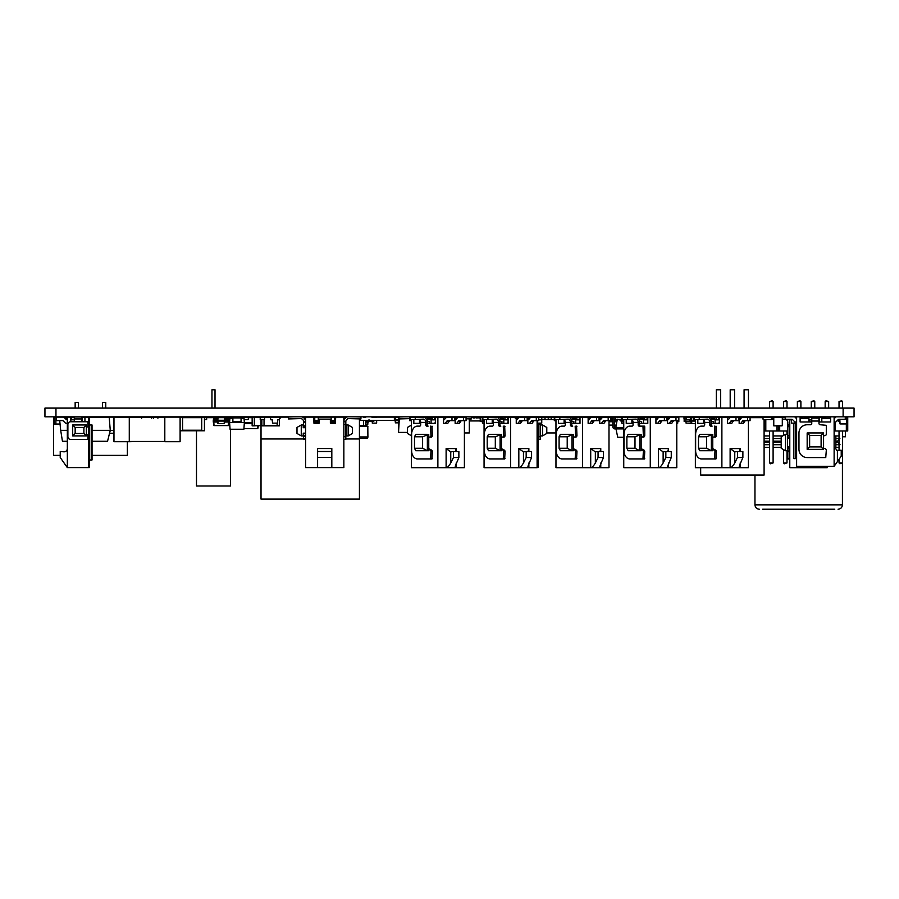 <?xml version="1.0" encoding="UTF-8"?>
<svg xmlns="http://www.w3.org/2000/svg" width="899" height="899" viewBox="0 0 899 899"><rect width="100%" height="100%" fill="white"/><g stroke="black" fill="none" stroke-linecap="round" stroke-linejoin="round"><path stroke-width="1.35" d="M571.775 423.339L571.775 424.766A1.371 0.966 -90 0 0 572.742 426.126L571.348 426.126A1.371 0.966 90 0 1 570.382 424.766L570.382 422.406A3.281 2.315 90 0 0 568.056 419.136A3.281 2.315 90 0 0 567.988 419.136L559.875 419.485L559.83 417.518L567.943 417.17A5.248 3.708 -90 0 1 568.056 417.158A5.248 3.708 -90 0 1 571.775 422.406L571.775 423.339L580.001 423.339L580.001 417.158L582.485 417.158L582.485 467.682L555.964 467.682L555.964 419.485M555.964 417.462L558.436 417.361M558.436 419.485L558.436 423.339L565.28 423.339M563.426 458.928L576.562 458.928L576.956 451.658A1.641 1.157 -90 0 0 576.192 450.118L573.36 448.635M575.787 437.06L573.36 437.06L575.787 437.06A1.641 1.157 -90 0 0 576.956 435.419L576.562 426.126M599.734 423.339L599.734 419.181L599.06 419.181A5.248 3.708 -90 0 1 600.858 417.417M574.405 437.06A1.641 1.157 -90 0 0 575.562 435.419L575.169 426.126M576.562 458.928L562.032 458.928A8.203 5.799 -90 0 1 556.234 450.725L556.234 434.329A8.203 5.799 -90 0 1 562.032 426.126L564.314 426.126A1.371 0.966 90 0 0 565.28 424.766L565.28 422.406A3.281 2.315 90 0 0 563.729 419.316M575.169 458.928L575.562 451.658A1.641 1.157 -90 0 0 574.798 450.118L573.36 449.365M559.875 419.485L554.762 419.485L554.728 417.518L562.841 417.17A5.248 3.708 -90 0 1 562.954 417.158A5.248 3.708 -90 0 1 563.066 417.17M559.088 448.264L560.369 450.725L573.36 450.725L573.36 434.329L567.213 436.79L559.088 436.79L559.088 448.264L567.213 448.264L567.213 436.79M567.213 448.264L571.966 450.725L571.966 434.329L560.369 434.329L559.088 436.79M570.989 419.181L575.697 419.181L575.697 423.339L580.001 423.339M582.485 417.158L588.137 417.158L588.137 423.339L592.362 423.339L593.902 421.17A1.753 1.236 90 0 1 594.767 420.665M588.137 423.339L588.699 423.339M608.994 420.665L608.994 467.682L582.485 467.682M564.1 419.552L564.1 423.339M558.436 417.158L568.056 417.158M576.821 419.844L576.821 417.158L579.293 417.158L579.293 419.844M579.293 417.158L580.001 417.158M600.858 419.282L600.858 417.158L603.33 417.226M603.33 417.158L608.185 417.158L608.185 420.665L603.892 420.665A1.753 1.236 -90 0 0 603.015 421.17L601.487 423.339L600.296 423.339M606.364 420.665A1.753 1.236 -90 0 0 605.499 421.17L603.959 423.339L601.487 423.339M575.63 419.181L575.281 418.698A5.248 3.708 90 0 0 572.663 417.158L570.191 417.158A5.248 3.708 90 0 1 572.809 418.698L573.157 419.181M575.697 419.844L580.001 419.844M599.734 419.844L599.948 419.844A1.753 1.236 -90 0 0 600.824 419.327L601.274 418.698A5.248 3.708 90 0 1 603.892 417.158L610.657 417.158L610.657 420.665L608.185 420.665M575.697 419.282L575.731 419.327A1.753 1.236 -90 0 0 576.607 419.844M595.352 462.996C593.52 466.132 591.969 467.694 590.71 467.682L590.71 448.59L595.352 451.871A3.281 2.315 -90 0 0 595.554 451.86L598.06 451.545L598.06 457.524L595.352 462.996L595.352 451.871M598.06 457.524L603.465 457.524L599.802 466.3L600.768 467.682L600.768 462.996M599.993 451.545L600.768 448.59L600.768 451.545M598.06 451.545L603.465 451.545L603.465 457.524M573.843 423.339L573.843 421.485L571.708 421.485M572.798 421.485A1.371 0.966 90 0 1 572.124 421.08L571.359 420.002M589.89 423.339L591.418 421.17A1.753 1.236 90 0 1 592.295 420.665L599.06 420.665L599.06 417.158L592.295 417.158A5.248 3.708 -90 0 0 589.677 418.698L589.227 419.327A1.753 1.236 90 0 1 588.351 419.844L588.137 419.844M580.001 421.485L579.518 423.339M596.588 420.665L596.588 417.158M555.964 417.158L554.301 417.158L554.301 420.665L555.964 420.665M559.83 417.518L554.728 417.518M675.048 417.158L673.598 417.158M667.946 417.158L666.485 417.158M514.531 417.158A1.371 1.371 0 0 0 514.138 417.114L508.104 417.114L510.587 417.158L510.587 467.682L484.067 467.682L484.067 419.485M758.239 417.271L754.025 417.114L758.071 417.114M516.251 418.855L516.419 417.653L518.835 417.653M516.756 417.653L516.577 420.249M525.241 417.158A1.371 1.371 0 0 1 525.623 417.114L541.749 417.114M513.048 417.114L515.318 417.114L515.239 418.204M753.317 417.653L765.802 417.35M842.543 436.79L845.442 436.79L845.442 430.992M802.515 509.227L791.783 509.227M820.54 509.227L804.897 509.227M762.622 509.227L834.766 509.227M730.19 417.271L727.549 417.271M668.305 417.114L678.857 417.114L678.835 421.485L677.194 421.316L678.835 421.316M676.79 421.316L677.194 420.665M578.63 417.114L579.922 417.158M585.732 417.114L583.709 417.114M587.036 417.158L588.901 417.114L588.665 419.563M395.268 417.653L394.964 419.844L396.054 419.844M398.785 417.653L395.234 417.35L395.481 420.665L398.515 420.665M394.964 419.844L395.481 420.665M397.695 419.844L398.515 419.844M395.099 420.665L395.414 422.845L398.515 422.845M396.054 419.563L396.054 420.665M396.054 417.114L397.695 417.35M397.695 419.563L397.695 420.665M395.549 420.665L395.706 422.845M796.615 416.833L796.615 466.311L834.126 466.311L834.126 416.833M792.446 419.563L789.67 419.294L791.311 419.676L791.592 423.126L796.503 423.126L796.604 421.979L794.907 421.979L792.738 419.811A1.753 1.753 0 0 0 791.502 419.294L785.468 419.294L785.468 416.833M794.637 416.833A5.248 5.248 0 0 1 795.21 417.338L795.84 417.968A1.753 1.753 0 0 0 796.615 418.417A1.753 1.753 0 0 1 795.84 417.968A1.753 1.753 0 0 0 796.615 418.417A1.753 1.753 0 0 1 795.84 417.968A1.753 1.753 0 0 0 796.615 418.417M834.126 418.417A1.753 1.753 0 0 0 834.89 417.968A1.753 1.753 0 0 1 834.126 418.417A1.753 1.753 0 0 0 834.89 417.968A1.753 1.753 0 0 1 834.126 418.417A1.753 1.753 0 0 0 834.89 417.968L835.519 417.338A5.248 5.248 0 0 1 836.104 416.833M845.274 416.833L845.274 419.294L839.239 419.294A1.753 1.753 0 0 0 837.992 419.811A1.753 1.753 0 0 1 839.239 419.294A1.753 1.753 0 0 0 837.992 419.811L835.834 421.979L834.126 421.979M800.121 417.821L800.121 418.473L808.92 418.473L808.92 421.979L800.121 421.979L811.763 421.979M830.62 417.821L830.62 418.473L821.821 418.473L821.821 421.979L830.62 421.979L830.62 416.833M818.978 421.979L830.62 421.979M818.978 416.833L818.978 418.08L817.607 418.114L811.763 418.08L811.763 416.833L811.763 423.395A1.371 1.371 0 0 1 810.392 424.766L807.167 424.766A8.203 8.203 0 0 0 798.964 432.958L798.964 449.365A8.203 8.203 0 0 0 807.167 457.569L825.754 457.569L826.305 450.298A1.641 1.641 0 0 0 825.237 448.758L823.574 448.14M818.978 417.765L818.978 423.395A1.371 1.371 0 0 0 820.349 424.766L826.305 425.306L826.305 434.06A1.641 1.641 0 0 1 824.664 435.7L823.574 435.7M800.121 421.979L800.121 416.833M807.167 449.365L823.574 449.365L823.574 432.958L807.167 432.958L807.167 449.365L809.628 446.904L821.113 446.904L821.113 435.419L809.628 435.419L809.628 446.904M807.167 432.958L809.628 435.419M823.574 432.958L821.113 435.419M823.574 449.365L821.113 446.904M796.615 423.665L793.828 423.665L793.828 458.659L796.615 458.659M834.89 417.968L835.519 417.338L834.89 417.968M792.738 419.811A1.753 1.753 0 0 0 791.502 419.294A1.753 1.753 0 0 1 792.738 419.811A1.753 1.753 0 0 0 791.502 419.294A1.753 1.753 0 0 1 792.738 419.811M834.396 448.534L834.126 447.23L837.396 450.5L836.576 450.399M837.396 461.625L837.396 450.5A3.281 3.281 0 0 0 837.688 450.489L841.228 450.185L841.228 456.164L834.126 466.311M839.239 419.294A1.753 1.753 0 0 0 837.992 419.811A1.753 1.753 0 0 1 839.239 419.294M497.653 417.158L502.395 417.114L502.395 417.687M260.204 417.271L258.227 417.271M277.15 417.271L280.162 417.114L280.162 418.204L279.342 418.204M277.15 417.114L260.204 417.114L260.204 419.563L264.576 419.563L260.204 419.327M277.701 417.271L279.342 417.271L279.342 419.676L277.701 419.676L277.431 423.126L272.509 423.126L272.228 419.676L270.588 419.676L270.588 417.271L272.228 417.271M278.926 417.114L271.004 417.114M278.926 419.844L277.701 419.676M272.228 419.676L271.004 419.844M276.476 417.271L273.453 417.271M720.683 417.114L721.616 417.114L720.683 416.833M252.147 425.632L252.147 417.114L254.327 417.114L254.327 425.856L252.147 425.856L261.025 425.632M252.147 417.327L260.204 417.327M256.99 417.114L258.058 417.114M260.204 417.192L259.44 417.271M684.161 417.271L685.802 417.271L685.802 421.485L684.161 421.485L684.161 417.114L690.724 417.114L690.724 419.563L686.353 419.563L690.724 419.327M686.353 417.271L686.353 419.327M690.724 417.271L692.915 417.653M684.161 421.316L691.174 421.316L690.994 423.126L686.072 423.126L685.937 421.316M692.915 417.271L691.275 417.271L691.275 418.305M678.835 419.563L678.857 417.114M549.21 419.563L545.03 419.563L545.03 417.114L551.312 417.114L548.221 417.114L548.221 419.563L554.301 419.563M551.143 417.35L551.312 419.563M551.312 417.114L554.301 417.35M553.076 417.35L557.256 417.158M726.639 417.114L721.616 417.114M574.225 417.653L574.967 417.653M588.901 417.653L589.587 417.653M615.748 421.204L616.894 421.204M610.275 421.204L611.814 421.204M616.017 425.306L614.208 425.306L616.017 425.306M612.826 425.306L608.994 425.306L612.826 425.306M615.748 419.563L615.748 421.755L616.781 421.755M614.208 421.755L615.748 421.755L614.545 421.755L614.545 420.665L615.748 420.665M610.275 420.665L610.275 421.755L612.826 421.755L611.814 421.755L611.814 420.665L612.826 420.665M608.994 421.755L610.275 421.755L609.072 421.755L609.072 420.665M570.382 417.158A1.09 1.09 0 0 0 570.045 417.114L565.123 417.114M580.215 417.114L574.967 417.114L574.967 418.293M581.743 417.114L582.945 417.158M614.545 419.563L614.545 420.665M611.814 418.496L611.814 420.665M591.149 417.114L589.946 417.327M608.792 417.158L612.129 417.114A2.079 2.079 0 0 1 614.208 419.192L614.208 426.823L614.208 419.192M599.341 417.114L591.778 417.215M601.038 417.114L607.769 417.114M608.994 425.092L612.826 425.092M614.208 425.092L616.073 425.092M620.007 417.114L622.086 417.114L622.086 420.665L623.749 420.665M610.275 417.114L612.961 417.282M186.127 417.383L188.048 417.271M180.115 417.114L164.809 417.114L164.809 441.712L180.115 441.712L180.115 417.114L187.88 417.114M617.321 419.181L615.557 428.902L614.905 428.902A2.079 2.079 0 0 1 612.826 426.823L612.826 419.192A0.697 0.697 0 0 0 612.129 418.496A0.697 0.697 0 0 1 612.826 419.192A0.697 0.697 0 0 0 612.129 418.496A0.697 0.697 0 0 1 612.826 419.192A0.697 0.697 0 0 0 612.129 418.496L610.657 418.496M614.905 427.508A0.697 0.697 0 0 1 614.208 426.823A0.697 0.697 0 0 0 614.905 427.508A0.697 0.697 0 0 1 614.208 426.823A0.697 0.697 0 0 0 614.905 427.508A0.697 0.697 0 0 1 614.208 426.823A0.697 0.697 0 0 0 614.905 427.508L623.749 427.508M590.733 417.653L590.16 418.125M655.562 417.158L645.077 417.114M190.228 417.383L206.635 417.114L206.635 419.563L204.444 419.563M810.089 421.979L809.898 419.676L808.92 419.676M811.763 417.271L808.257 417.271L808.257 418.473L808.504 417.114L811.763 417.35M809.898 419.676L808.92 419.844M811.763 417.192L811.123 417.271M232.875 421.71L232.875 417.114L241.067 417.114L241.067 422.519L232.875 422.519L232.875 421.71L241.067 421.71M241.067 417.114L243.966 417.114L244.348 422.575L229.593 422.575L230.065 429.25L243.887 429.25L244.348 422.575L252.147 422.575M244.056 418.316L241.067 418.316M232.875 418.316L229.886 418.316L229.593 422.575M232.875 417.114L229.975 417.114L229.886 418.316M738.281 417.114L743.484 417.114M626.625 417.158L622.254 417.114M644.605 417.383L641.515 417.383M651.09 417.114L649.449 417.114M620.591 417.158L619.377 417.114M644.898 417.158L641.931 417.383M644.774 417.114L627.446 417.114M89.259 417.215L109.184 417.215L110.274 430.34L92.046 430.34M92.046 441.274L107.543 441.274L110.274 430.34M67.335 430.34L60.694 430.34L59.705 420.608L59.705 424.047L54.243 424.047L54.243 417.114L55.884 417.114L55.884 424.047M84.933 417.215L82.315 417.215M74.28 417.215L71.65 417.215M67.335 417.215L64.526 417.215M67.335 441.274L62.447 441.274L60.694 430.34M55.884 417.114L63.099 417.114A1.753 1.753 0 0 1 64.335 417.619L65.987 419.271A1.753 1.753 0 0 0 67.223 419.788L67.223 419.788A1.753 1.753 0 0 1 65.987 419.271A1.753 1.753 0 0 0 67.223 419.788A1.753 1.753 0 0 1 65.987 419.271M82.315 417.114L95.519 417.215M59.705 417.114L74.28 417.114M110.24 430.497L113.69 430.497M113.69 433.239L109.554 433.239M317.605 467.626L343.845 467.626L343.845 417.114L335.675 417.114L335.462 423.283L330.371 423.283L330.371 419.136L319.055 419.136L319.055 423.283L318.268 423.283L318.268 417.114L314.762 417.114L314.762 423.283L313.976 423.283L313.762 417.114L305.581 417.114L305.581 467.626L317.605 467.626L317.605 448.534L331.821 448.534L331.821 451.5L317.605 451.5M343.845 439.409L345.823 439.409L345.823 421.755L343.845 421.755A5.136 5.136 0 0 1 347.508 416.833M301.929 416.833A5.136 5.136 0 0 1 305.581 421.755L303.615 421.755A3.169 3.169 0 0 0 300.345 418.586L288.5 418.945L288.5 416.967L293.063 416.833M356.364 416.833L360.937 416.967L360.937 418.945L349.082 418.586A3.169 3.169 0 0 0 345.823 421.755M303.615 427.71L303.615 421.755M305.581 439.409L303.615 439.409L303.615 433.183M305.581 433.183L303.233 433.183L303.233 435.914L301.266 435.914L301.266 424.98L303.233 424.98L303.233 427.71L305.581 427.71M305.581 427.227L303.615 427.227M346.205 424.98L346.205 435.914L348.171 435.914L352.43 433.453L352.43 427.441L348.171 424.98L346.205 424.98M348.171 435.914L348.171 424.98M301.266 424.98L296.996 427.441L296.996 433.453L301.266 435.914M331.169 423.283L331.169 417.114L335.675 417.114M334.664 423.283L334.664 417.114M334.664 420.608L331.169 420.608M331.821 467.626L331.821 457.467L317.605 457.467M331.821 457.467L331.821 451.5M318.268 423.283L314.762 423.283M318.268 420.608L314.762 420.608M499.878 423.339L499.878 424.766A1.371 0.966 -90 0 0 500.844 426.126L499.462 426.126A1.371 0.966 90 0 1 498.496 424.766L498.496 422.406A3.281 2.315 90 0 0 496.169 419.136A3.281 2.315 90 0 0 496.102 419.136L487.977 419.485L487.932 417.518L496.057 417.17A5.248 3.708 -90 0 1 496.169 417.158A5.248 3.708 -90 0 1 499.878 422.406L499.878 423.339L508.115 423.339L508.115 417.158L507.396 417.158L507.396 419.844M484.067 417.462L486.55 417.361M486.55 419.485L486.55 423.339L493.382 423.339M491.528 458.928L504.676 458.928L505.058 451.658A1.641 1.157 -90 0 0 504.305 450.118L501.462 448.635M503.901 437.06L501.462 437.06L503.901 437.06A1.641 1.157 -90 0 0 505.058 435.419L504.676 426.126M527.185 419.181A5.248 3.708 -90 0 1 528.972 417.417M502.507 437.06A1.641 1.157 -90 0 0 503.665 435.419L503.283 426.126M504.676 458.928L490.135 458.928A8.203 5.799 -90 0 1 484.336 450.725L484.336 434.329A8.203 5.799 -90 0 1 490.135 426.126L492.416 426.126A1.371 0.966 90 0 0 493.382 424.766L493.382 422.406A3.281 2.315 90 0 0 491.843 419.316M503.283 458.928L503.665 451.658A1.641 1.157 -90 0 0 502.912 450.118L501.462 449.365M487.977 419.485L482.875 419.485L482.83 417.518L490.955 417.17A5.248 3.708 -90 0 1 491.068 417.158A5.248 3.708 -90 0 1 491.18 417.17M487.202 448.264L488.483 450.725L501.462 450.725L501.462 434.329L495.315 436.79L487.202 436.79L487.202 448.264L495.315 448.264L495.315 436.79M495.315 448.264L500.08 450.725L500.08 434.329L488.483 434.329L487.202 436.79M527.848 423.339L527.848 419.181L527.174 419.181M499.102 419.181L503.811 419.181L503.811 423.339L508.115 423.339M510.587 417.158L516.251 417.158L516.251 423.339L520.476 423.339L522.004 421.17A1.753 1.236 90 0 1 522.881 420.665M516.251 423.339L516.813 423.339M537.108 420.665L537.108 467.682L510.587 467.682M492.214 419.552L492.214 423.339M486.55 417.158L498.293 417.158A5.248 3.708 90 0 1 500.923 418.698L501.26 419.181M507.396 417.158L504.923 417.158L504.923 419.844M528.972 419.282L528.972 417.158L531.444 417.226M531.444 417.158L536.298 417.158L536.298 420.665L532.006 420.665A1.753 1.236 -90 0 0 531.129 421.17L529.601 423.339L528.41 423.339M534.478 420.665A1.753 1.236 -90 0 0 533.601 421.17L532.073 423.339L529.601 423.339M503.811 419.844L508.115 419.844M527.848 419.844L528.061 419.844A1.753 1.236 -90 0 0 528.938 419.327L529.376 418.698A5.248 3.708 90 0 1 532.006 417.158L538.771 417.158L538.771 420.665L536.298 420.665M503.811 419.282L503.845 419.327A1.753 1.236 -90 0 0 504.71 419.844M498.293 417.158L500.765 417.158A5.248 3.708 90 0 1 503.395 418.698L503.743 419.181M523.465 462.996C521.622 466.132 520.083 467.694 518.824 467.682L518.824 448.59L523.465 451.871A3.281 2.315 -90 0 0 523.668 451.86L526.173 451.545L526.173 457.524L523.465 462.996L523.465 451.871M526.173 457.524L531.579 457.524L527.915 466.3L528.87 467.682L528.87 462.996M528.095 451.545L528.87 448.59L528.87 451.545M526.173 451.545L531.579 451.545L531.579 457.524M501.945 423.339L501.945 421.485L499.822 421.485M500.912 421.485A1.371 0.966 90 0 1 500.226 421.08L499.473 420.002M518.004 423.339L519.532 421.17A1.753 1.236 90 0 1 520.409 420.665L527.174 420.665L527.174 417.158L520.409 417.158A5.248 3.708 -90 0 0 517.779 418.698L517.341 419.327A1.753 1.236 90 0 1 516.464 419.844L516.251 419.844M508.115 421.485L507.632 423.339M524.701 420.665L524.701 417.158M484.067 417.158L482.403 417.158L482.403 420.665L484.067 420.665M487.932 417.518L482.83 417.518M773.769 417.114L773.769 425.856L782.299 425.632L782.299 417.327L773.769 417.114L782.074 417.114M773.545 417.327L773.545 425.632M782.299 417.327L782.299 425.632M773.769 425.856L782.074 425.856M687.634 423.126L695.365 423.665M696.084 417.158A1.371 1.371 0 0 1 696.467 417.114L701.928 417.114M684.161 417.114L684.161 417.934M443.274 417.158L439.15 417.158M443.162 417.114L440.072 417.114M438.251 417.158L434.127 417.158M438.139 417.114L435.049 417.114M89.259 417.114L89.259 424.98M89.259 459.973L89.259 467.626L67.335 467.626L67.335 417.114M71.65 417.114L71.65 419.788L74.28 419.788L71.65 419.788M88.709 424.98L88.709 422.463A0.708 0.708 0 0 0 88.439 421.901M74.28 416.833L74.28 418.945L82.315 418.945L82.315 421.755M74.28 416.967L82.315 416.967L82.315 418.945M63.919 417.114L56.997 417.114L63.919 417.114A1.753 1.753 0 0 1 65.155 417.619L66.807 419.271A1.753 1.753 0 0 0 67.335 419.642A1.753 1.753 0 0 1 66.807 419.271M61.042 451.568L64.458 451.792M91.226 424.98L91.226 459.973L92.046 459.973L92.046 424.98L88.439 424.98M750.103 417.653L752.294 417.653M550.862 417.114L547.772 417.114M546.783 417.35L550.053 417.114M544.85 417.35L541.76 417.35L541.76 419.327L545.03 419.563M538.355 417.158L545.03 417.114M482.403 417.271L481.886 421.485L480.246 421.485L480.246 417.114L481.886 417.114L480.246 417.271M484.067 421.316L480.246 421.316M711.176 423.339L711.176 424.766A1.371 0.966 -90 0 0 712.143 426.126L710.749 426.126A1.371 0.966 90 0 1 709.783 424.766L709.783 422.406A3.281 2.315 90 0 0 707.468 419.136A3.281 2.315 90 0 0 707.389 419.136L699.276 419.485L699.231 417.518L707.356 417.17A5.248 3.708 -90 0 1 707.468 417.158A5.248 3.708 -90 0 1 711.176 422.406L711.176 423.339L719.414 423.339L719.414 417.158L721.886 417.158L721.886 467.682L695.365 467.682L695.365 419.485M695.365 417.462L697.838 417.361M697.838 419.485L697.838 423.339L704.681 423.339M702.827 458.928L715.975 458.928L716.357 451.658A1.641 1.157 -90 0 0 715.604 450.118L712.761 448.635M715.199 437.06L712.761 437.06L715.199 437.06A1.641 1.157 -90 0 0 716.357 435.419L715.975 426.126M739.147 423.339L739.147 419.181L738.472 419.181A5.248 3.708 -90 0 1 740.27 417.417M713.806 437.06A1.641 1.157 -90 0 0 714.963 435.419L714.581 426.126M715.975 458.928L701.434 458.928A8.203 5.799 -90 0 1 695.635 450.725L695.635 434.329A8.203 5.799 -90 0 1 701.434 426.126L703.715 426.126A1.371 0.966 90 0 0 704.681 424.766L704.681 422.406A3.281 2.315 90 0 0 703.13 419.316M714.581 458.928L714.963 451.658A1.641 1.157 -90 0 0 714.211 450.118L712.761 449.365M699.276 419.485L694.174 419.485L694.129 417.518L702.254 417.17A5.248 3.708 -90 0 1 702.366 417.158A5.248 3.708 -90 0 1 702.479 417.17M698.501 448.264L699.77 450.725L712.761 450.725L712.761 434.329L706.614 436.79L698.501 436.79L698.501 448.264L706.614 448.264L706.614 436.79M706.614 448.264L711.367 450.725L711.367 434.329L699.77 434.329L698.501 436.79M710.39 419.181L715.098 419.181L715.098 423.339L719.414 423.339M721.886 417.158L727.549 417.158L727.549 423.339L731.775 423.339L733.303 421.17A1.753 1.236 90 0 1 734.18 420.665M727.549 423.339L728.111 423.339M748.406 420.665L748.406 467.682L721.886 467.682M703.501 419.552L703.501 423.339M697.838 417.158L707.468 417.158M716.222 419.844L716.222 417.158L718.694 417.158L718.694 419.844M718.694 417.158L719.414 417.158M740.27 419.282L740.27 417.158L742.743 417.226M742.743 417.158L747.597 417.158L747.597 420.665L743.304 420.665A1.753 1.236 -90 0 0 742.428 421.17L740.9 423.339L739.708 423.339M745.777 420.665A1.753 1.236 -90 0 0 744.9 421.17L743.372 423.339L740.9 423.339M715.031 419.181L714.694 418.698A5.248 3.708 90 0 0 712.064 417.158L709.592 417.158A5.248 3.708 90 0 1 712.222 418.698L712.559 419.181M715.098 419.844L719.414 419.844M739.147 419.844L739.36 419.844A1.753 1.236 -90 0 0 740.237 419.327L740.675 418.698A5.248 3.708 90 0 1 743.304 417.158L750.069 417.158L750.069 420.665L747.597 420.665M715.098 419.282L715.132 419.327A1.753 1.236 -90 0 0 716.009 419.844M734.753 462.996C732.921 466.132 731.37 467.694 730.123 467.682L730.123 448.59L734.753 451.871A3.281 2.315 -90 0 0 734.955 451.86L737.461 451.545L737.461 457.524L734.753 462.996L734.753 451.871M737.461 457.524L742.877 457.524L739.214 466.3L740.169 467.682L740.169 462.996M739.394 451.545L740.169 448.59L740.169 451.545M737.461 451.545L742.877 451.545L742.877 457.524M713.244 423.339L713.244 421.485L711.12 421.485M712.21 421.485A1.371 0.966 90 0 1 711.525 421.08L710.761 420.002M729.303 423.339L730.831 421.17A1.753 1.236 90 0 1 731.707 420.665L738.472 420.665L738.472 417.158L731.707 417.158A5.248 3.708 -90 0 0 729.078 418.698L728.639 419.327A1.753 1.236 90 0 1 727.763 419.844L727.549 419.844M719.414 421.485L718.93 423.339M736 420.665L736 417.158M695.365 417.158L693.702 417.158L693.702 420.665L695.365 420.665M699.231 417.518L694.129 417.518M541.85 416.833A5.136 5.136 0 0 0 541.142 417.114M561.572 417.158L550.716 416.833M540.164 423.126L540.164 439.409L538.198 439.409M538.198 423.126L538.198 467.626L537.108 467.626M542.513 435.914L540.546 435.914L540.546 424.98L542.513 424.98L542.513 435.914L546.783 433.453L546.783 427.441L542.513 424.98M487.415 416.833L482.785 416.833M497.102 417.158A5.136 5.136 0 0 0 496.27 416.833M502.395 417.114L508.104 417.114M623.749 428.902L614.905 428.902M609.207 417.114L612.129 417.114M612.826 419.192A0.697 0.697 0 0 0 612.129 418.496M615.961 428.902L617.737 437.229L623.749 437.229M454.557 417.158L459.479 417.114M247.933 417.114L246.54 417.35M247.933 419.563L244.146 419.563M700.669 467.682L700.669 475.054L764.094 475.054L764.094 419.563M713.637 417.653L716.222 417.653M727.549 417.653L730.134 417.653M750.069 417.653L762.891 417.653M720.683 408.09L720.683 389.773L716.312 389.773L720.683 389.773L720.683 408.09L720.683 389.773L716.312 389.773L716.312 408.09M734.573 408.09L734.573 389.773L730.19 389.773L734.573 389.773L734.573 408.09L734.573 389.773L730.19 389.773L730.19 408.09M734.573 416.833L738.517 417.158M748.451 408.09L748.451 389.773L744.08 389.773L748.451 389.773L748.451 408.09L748.451 389.773L744.08 389.773L744.08 408.09M589.317 418.473L589.317 419.181L589.317 418.473A1.371 1.371 0 0 1 590.677 417.114L591.778 417.114M196.488 430.497L196.488 485.988L230.492 485.988L230.492 429.25M206.635 417.653L214.288 417.653M227.953 417.653L229.942 417.653M215.018 408.09L215.018 389.773L211.962 389.773L211.962 408.09M303.615 438.982L261.025 438.982L261.025 499.114L359.431 499.114L359.431 438.982L345.823 438.982M280.162 417.114L288.5 417.114M302.637 417.114L305.581 417.114M313.762 417.114L314.762 417.114M318.268 417.114L331.169 417.114M343.845 417.114L346.789 417.114M261.025 419.563L261.025 438.982M359.431 418.9L359.431 438.982M373.782 420.384L373.782 421.485L368.725 421.316M372.141 420.384L372.141 421.316L373.782 421.316M470.683 418.923L469.312 419.563M261.845 419.563L261.845 425.856L279.342 425.856L279.342 417.114M264.036 419.563L264.036 425.632L261.845 425.632M264.576 417.327L270.588 417.327M277.15 423.126L277.15 425.632L279.342 425.632M217.288 417.653L224.581 417.653L224.941 422.024L229.043 422.024L228.548 417.653M217.659 417.653L217.288 420.249L224.941 420.249L225.492 418.473A1.371 1.371 0 0 1 226.863 417.114L227.953 417.114L227.953 417.934L226.312 418.473L226.312 419.709A1.371 1.371 0 0 1 224.941 421.069L224.244 417.653M217.996 417.653L217.805 421.069L224.424 421.069M214.558 417.114L217.288 417.114L217.805 421.069M217.288 420.249L216.749 418.473A1.371 1.371 0 0 0 215.378 417.114L214.288 417.114L214.288 417.934L215.929 418.473L215.929 419.709A1.371 1.371 0 0 0 217.288 421.069L217.558 422.024M224.941 420.249L225.492 418.473L224.941 420.249M226.863 417.934L226.312 419.709M217.423 421.069L217.794 423.665L224.447 423.665L224.806 421.069M217.884 421.069L218.064 423.665M224.357 421.069L224.177 423.665M248.45 417.653L252.147 417.653M243.932 428.587L257.822 428.587L258.451 425.632M244.27 423.665L252.147 423.665M257.698 425.632L257.384 428.587M157.808 417.327L163.629 417.35M407.427 432.419L398.515 432.419L399.336 418.923M398.515 417.653L398.515 427.385M398.785 427.385L398.931 417.114M129.276 417.114L129.276 441.712L113.971 441.712L113.971 417.114L138.3 417.35M164.809 417.35L129.276 417.35M164.809 441.465L129.276 441.465M457.939 416.833A5.136 5.136 0 0 0 457.22 417.114M466.064 418.777L471.368 418.945L471.368 416.967L466.795 416.833M454.276 417.114L446.106 417.675M411.36 425.171L407.427 427.441L407.427 433.453L411.36 435.723M403.494 416.833L398.931 416.967L398.931 418.945L409.697 418.619M413.18 417.158A5.136 5.136 0 0 0 412.36 416.833M413.068 417.114L428.699 417.237M421.294 417.158L428.059 417.158A5.248 3.708 90 0 1 430.688 418.698L431.655 419.136M443.544 417.934L444.162 417.114L443.072 417.114L445.095 417.114L445.095 418.676M676.79 423.126L677.745 423.126L677.745 421.485M668.036 417.158L656.012 417.114L656.012 419.563L656.809 419.563M471.368 417.114L473.335 417.114M474.593 417.114L476.065 417.114M477.324 417.114L478.796 417.114M472.649 417.114L473.335 417.653M474.593 417.653L476.065 417.653M477.324 417.653L478.796 417.653M480.246 420.934L469.312 420.934M478.796 416.833L478.796 417.934L480.055 417.934L480.055 416.833M476.065 416.833L476.065 417.934L477.324 417.934L477.324 416.833M473.335 416.833L473.335 417.934L474.593 417.934L474.593 416.833M469.312 418.878L469.312 432.958L464.401 432.958M471.368 417.653L472.649 417.653M445.095 417.114L446.106 417.114M444.162 417.619L446.106 417.653M415.192 417.114L414.259 417.114L415.192 417.114M691.702 417.653L691.522 420.249L691.365 417.653L693.702 417.653M690.454 419.563L690.994 421.069L691.522 420.249L693.702 420.249M691.522 421.069L695.365 421.069M689.634 419.563L689.634 419.709A1.371 1.371 0 0 0 690.994 421.069M691.129 421.069L691.5 423.665M691.589 421.069L691.769 423.665M764.42 419.563L764.42 430.992L787.816 430.992M846.341 423.946L846.341 430.992L847.735 430.992L847.735 417.114L845.274 417.114M835.767 417.114L834.126 417.114L834.227 418.383L834.227 417.327M825.484 417.327L825.484 418.473L825.698 417.114L830.62 417.114L818.978 417.114M811.763 417.114L800.121 417.114L802.088 417.158L802.088 418.473M795.042 417.158L796.615 417.158L794.974 417.114M785.468 417.114L779.691 417.114M776.916 417.114L765.802 417.114M846.341 430.992L834.126 430.992M765.802 419.563L765.802 430.992M776.916 425.856L776.916 430.992M778.298 425.856L778.298 430.992M779.691 425.856L779.691 430.992M804.684 417.114L804.684 418.473M806.077 417.114L806.077 418.473M807.459 417.114L807.459 418.473M835.238 421.979L835.238 430.992M769.611 408.09L769.611 401.583L773.106 401.583L773.106 408.09M797.379 408.09L797.379 401.583L800.885 401.583L800.885 408.09M783.501 408.09L783.501 401.583L786.996 401.583L786.996 408.09M839.037 408.09L839.037 401.583L842.543 401.583L842.543 408.09M828.653 408.09L828.653 401.583L825.158 401.583L825.158 408.09M811.269 408.09L811.269 401.583L814.764 401.583L814.764 408.09M773.106 430.992L773.106 462.918L769.611 462.918L770.488 463.794L773.106 462.918M769.611 430.992L769.611 462.918M786.996 430.992L786.996 434.329M786.996 450.725L786.996 462.918L783.501 462.918L784.366 463.794L786.996 462.918M783.501 430.992L783.501 435.464M783.501 449.59L783.501 462.918M842.543 430.992L842.543 462.918L839.037 462.918L839.913 463.794L842.543 462.918M839.037 430.992L839.037 450.377M839.037 459.288L839.037 462.918M773.106 401.583L772.23 400.707L769.611 401.583M800.885 401.583L800.009 400.707L797.379 401.583M786.996 401.583L786.119 400.707L783.501 401.583M842.543 401.583L841.666 400.707L839.037 401.583M825.158 401.583L826.035 400.707L828.653 401.583M814.764 401.583L813.898 400.707L811.269 401.583M621.861 419.563L622.086 420.249M621.389 419.563L621.816 421.069L623.749 421.069M621.299 420.249L621.816 421.069M621.883 421.069L622.063 423.665L623.749 423.665M630.862 417.114L631.952 417.158M619.928 419.709L619.928 419.709A1.371 1.371 0 0 0 621.299 421.069M621.434 421.069L622.063 423.665M621.209 417.114L626.221 417.361M683.925 417.934L684.161 419.563M708.491 417.158L713.413 417.518M372.276 421.485L372.276 423.126L376.647 423.126L376.647 420.384M372.006 417.439L376.647 417.439M846.667 423.721L846.667 417.327L846.453 423.946L840.048 423.946L846.453 423.946M839.835 423.721L839.835 419.294L840.048 423.946M84.933 421.755L84.933 417.114M88.439 417.114L88.439 467.626M70.83 417.114L70.83 421.755M74.28 418.945L74.28 421.755L70.616 421.755A2.731 2.731 0 0 0 67.886 424.485L67.886 436.678A2.731 2.731 0 0 0 70.616 439.409L87.181 439.409A0.708 0.708 0 0 0 87.888 438.701L87.888 435.914A1.371 1.371 0 0 0 87.484 434.947L86.36 433.812M86.36 427.227L86.518 427.227A1.371 1.371 0 0 0 87.888 425.856L87.888 422.463A0.708 0.708 0 0 0 87.181 421.755L81.494 421.755L81.494 416.833M86.36 435.914L86.36 424.98L83.899 427.441L83.899 433.453L86.36 435.914L72.695 435.914L75.156 433.453L75.156 427.441L83.899 427.441M83.899 433.453L75.156 433.453M72.695 435.914L72.695 424.98L86.36 424.98M75.156 427.441L72.695 424.98M66.38 423.283L67.335 423.283L66.38 423.283A1.753 1.753 0 0 1 65.144 422.777L63.492 421.125A1.753 1.753 0 0 0 62.245 420.608L56.176 420.608L56.176 417.114L63.099 417.114M70.83 419.788L74.28 419.788L70.83 419.788M67.335 467.626L60.222 457.467L60.222 451.5L63.773 451.804A3.281 3.281 0 0 0 67.335 448.534M91.226 459.973L88.439 459.973M63.492 421.125A1.753 1.753 0 0 0 62.245 420.608A1.753 1.753 0 0 1 63.492 421.125A1.753 1.753 0 0 0 62.245 420.608M228.279 417.653L229.043 421.204M213.692 417.653L213.187 421.204L214.558 421.204M213.962 417.653L213.715 422.024L217.288 422.024L214.558 422.024L214.558 420.665L216.311 420.665M227.683 421.204L228.526 421.204L228.526 422.024M213.187 421.204L213.715 422.024M224.671 422.024L227.683 422.024L227.683 417.934M228.908 422.024L228.413 425.587L213.827 425.587L213.333 422.024M214.558 417.934L214.558 420.665M227.683 417.114L224.941 417.114L224.941 418.473M222.48 417.653L219.749 417.653M228.458 422.024L228.211 425.587M213.782 422.024L214.029 425.587M216.625 417.934L217.288 417.934M224.941 417.934L225.604 417.934M524.533 418.204L524.454 417.114L526.713 417.114M524.454 417.114L515.318 417.114M365.713 422.125L367.905 422.125L367.803 424.216A1.068 1.068 0 0 0 367.803 426.34L367.905 436.97A1.461 1.461 0 0 1 366.444 438.431L359.431 438.431M368.725 420.384L368.725 421.755L365.713 421.755M372.006 417.114L394.369 417.114L394.369 420.384L363.533 420.384L363.533 425.856L365.713 425.856L359.431 425.632M153.549 418.204L153.493 417.114L141.75 417.226M141.761 417.114L141.66 418.204M151.706 417.114L151.706 418.204M153.493 417.114L157.797 417.114L157.898 418.204M617.332 417.114L612.961 417.114M615.669 419.563L616.647 419.563L615.489 419.327L615.669 417.114L621.501 417.114L621.681 419.327L614.208 419.563M440.813 417.114L431.666 417.114L431.7 419.788M432.071 418.204L430.273 418.204M429.407 417.518L431.666 417.114L431.599 418.204M789.783 419.833L789.783 467.682L827.282 467.682L827.282 466.311M785.557 419.294A3.281 3.281 0 0 1 787.816 422.406L787.816 426.126L789.783 426.126M785.468 419.271A3.281 3.281 0 0 0 784.434 419.136L782.299 419.204M773.545 419.462L772.949 419.485L772.893 417.518L773.545 417.496M782.276 417.226L784.378 417.17A5.248 5.248 0 0 1 785.468 417.248M788.76 419.294A5.248 5.248 0 0 1 789.783 422.406M834.193 417.215L835.598 417.26M839.835 419.35L838.913 419.327M789.783 437.06L787.816 437.06L787.816 426.126M789.783 458.928L787.816 458.928L787.816 447.994M789.783 448.275L787.816 448.275M785.468 450.725L787.434 450.725L787.434 434.329L785.468 434.329L781.197 436.79L781.197 448.264L785.468 450.725L785.468 434.329M789.783 447.994L787.434 447.994M834.632 448.983L835.868 448.264L835.868 436.79L834.126 435.779M825.552 417.158L819.281 417.158L819.281 421.979M813.404 467.682L815.64 467.682L813.325 466.311M803.74 466.311L801.425 467.682L801.425 466.311M624.704 417.158L621.501 417.114M621.501 419.563L622.086 419.563M619.748 417.35L616.478 417.114M838.329 419.552L838.329 421.485L839.835 421.485M846.667 421.485L847.072 417.114M365.713 420.384L365.713 425.632M365.713 417.327L363.533 417.439M537.377 420.665L537.377 423.126L541.749 423.126L541.749 419.844L538.771 419.844M370.691 420.384A1.371 1.371 0 0 1 370.096 420.53L368.995 420.53L368.995 419.709M368.466 421.755L367.905 422.575M180.115 430.778L204.444 430.778L204.444 417.114M180.115 417.383L182.576 417.114M201.713 417.114L182.576 417.383L182.576 430.497L180.115 430.497M206.635 417.35L201.713 417.383L201.713 430.497L204.444 430.497M633.705 417.158L632.682 417.158M636.807 417.158L633.604 417.114M631.772 417.158L627.76 417.114M484.067 423.126L482.437 423.126L482.291 421.316M432.217 417.26A1.371 1.371 0 0 0 431.599 417.114L430.497 417.114L430.497 417.934L432.138 418.473L432.138 419.709A1.371 1.371 0 0 0 432.149 419.844M431.599 417.934L432.138 419.709M555.964 432.958L546.783 432.958M834.227 425.632L834.227 421.979L834.126 425.823M825.698 417.114L830.62 417.114M769.994 419.563L771.634 419.327L771.387 417.114L762.891 417.35L763.127 419.563L770.263 419.563M576.821 419.563L575.944 419.563M264.576 417.114L264.576 419.327M540.22 417.35L543.49 417.114M542.917 419.563L538.771 419.563M535.265 417.158L538.467 417.114M539.276 417.114L536.186 417.114M764.555 417.114L763.408 417.114L764.802 417.35M763.408 419.563L764.532 419.563L763.408 419.563M771.657 417.114L770.51 417.114L771.904 417.35L771.904 419.327L770.51 419.563L771.657 419.563M54.243 417.114L53.558 417.114L53.558 455.377L60.222 455.377M92.046 455.377L127.366 455.377L127.366 441.712M95.519 417.114L102.486 417.114M105.767 417.114L113.69 417.114L113.971 441.712M78.427 408.09L78.427 402.404L75.156 402.404L75.156 408.09M105.767 408.09L105.767 402.404L102.486 402.404L102.486 408.09M360.252 418.923L360.578 420.384L363.533 420.384M427.171 423.339L427.171 424.766A1.371 0.966 -90 0 0 428.138 426.126L426.744 426.126A1.371 0.966 90 0 1 425.778 424.766L425.778 422.406A3.281 2.315 90 0 0 423.463 419.136A3.281 2.315 90 0 0 423.395 419.136L415.271 419.485L415.226 417.518L423.35 417.17A5.248 3.708 -90 0 1 423.463 417.158A5.248 3.708 -90 0 1 427.171 422.406L427.171 423.339L435.408 423.339L435.408 417.158L437.88 417.158L437.88 467.682L411.36 467.682L411.36 419.485M411.36 417.462L413.832 417.361M413.832 419.485L413.832 423.339L420.676 423.339M418.822 458.928L431.969 458.928L432.352 451.658A1.641 1.157 -90 0 0 431.599 450.118L428.756 448.635M431.194 437.06L428.756 437.06L431.194 437.06A1.641 1.157 -90 0 0 432.352 435.419L431.969 426.126M454.478 419.181A5.248 3.708 -90 0 1 456.265 417.417M429.801 437.06A1.641 1.157 -90 0 0 430.958 435.419L430.576 426.126M431.969 458.928L417.428 458.928A8.203 5.799 -90 0 1 411.63 450.725L411.63 434.329A8.203 5.799 -90 0 1 417.428 426.126L419.709 426.126A1.371 0.966 90 0 0 420.676 424.766L420.676 422.406A3.281 2.315 90 0 0 419.125 419.316M430.576 458.928L430.958 451.658A1.641 1.157 -90 0 0 430.205 450.118L428.756 449.365M415.271 419.485L410.169 419.485L410.124 417.518L418.249 417.17A5.248 3.708 -90 0 1 418.361 417.158A5.248 3.708 -90 0 1 418.473 417.17M414.495 448.264L415.765 450.725L428.756 450.725L428.756 434.329L422.609 436.79L414.495 436.79L414.495 448.264L422.609 448.264L422.609 436.79M422.609 448.264L427.362 450.725L427.362 434.329L415.765 434.329L414.495 436.79M455.141 423.339L455.141 419.181L454.467 419.181M426.384 419.181L431.093 419.181L431.093 423.339L435.408 423.339M437.88 417.158L443.544 417.158L443.544 423.339L447.769 423.339L449.298 421.17A1.753 1.236 90 0 1 450.174 420.665M443.544 423.339L444.106 423.339M464.401 420.665L464.401 467.682L437.88 467.682M419.496 419.552L419.496 423.339M413.832 417.158L419.496 417.158M432.217 419.844L432.217 417.158L434.689 417.158L434.689 419.844M434.689 417.158L435.408 417.158M444.735 419.181L443.544 419.271M456.265 419.282L456.265 417.158L458.737 417.226M458.737 417.158L463.592 417.158L463.592 420.665L459.299 420.665A1.753 1.236 -90 0 0 458.423 421.17L456.894 423.339L455.703 423.339M461.771 420.665A1.753 1.236 -90 0 0 460.895 421.17L459.367 423.339L456.894 423.339M425.587 417.158A5.248 3.708 90 0 1 428.216 418.698L428.553 419.181M431.093 419.844L435.408 419.844M455.141 419.844L455.355 419.844A1.753 1.236 -90 0 0 456.231 419.327L456.67 418.698A5.248 3.708 90 0 1 459.299 417.158L466.064 417.158L466.064 420.665L463.592 420.665M431.093 419.282L431.127 419.327A1.753 1.236 -90 0 0 432.003 419.844M450.747 462.996C448.916 466.132 447.365 467.694 446.118 467.682L446.118 448.59L450.747 451.871A3.281 2.315 -90 0 0 450.95 451.86L453.456 451.545L453.456 457.524L450.747 462.996L450.747 451.871M453.456 457.524L458.872 457.524L455.209 466.3L456.164 467.682L456.164 462.996M455.388 451.545L456.164 448.59L456.164 451.545M453.456 451.545L458.872 451.545L458.872 457.524M429.239 423.339L429.239 421.485L427.115 421.485M428.205 421.485A1.371 0.966 90 0 1 427.519 421.08L426.755 420.002M445.297 423.339L446.825 421.17A1.753 1.236 90 0 1 447.702 420.665L454.467 420.665L454.467 417.158L447.702 417.158A5.248 3.708 -90 0 0 445.072 418.698L444.634 419.327A1.753 1.236 90 0 1 443.758 419.844L443.544 419.844M435.408 421.485L434.925 423.339M451.995 420.665L451.995 417.158M411.36 417.158L409.697 417.158L409.697 420.665L411.36 420.665M415.226 417.518L410.124 417.518M164.809 417.114L163.629 417.114M585.249 417.158L586.44 417.114M578.518 417.114L579.585 417.114M790.086 419.844L791.311 419.676M795.154 417.271L796.615 417.271M243.989 417.35L248.203 417.114L248.45 419.327L246.809 419.563M588.07 417.653L588.249 420.249M588.137 417.653L588.766 420.249M579.203 417.114L578.102 417.158M734.573 417.114L738.394 417.114M811.763 419.563L808.92 419.563M795.233 417.35L796.615 417.35M771.904 417.35L771.904 419.327M627.693 417.158L626.67 417.158M643.583 437.06L641.144 437.06L643.583 437.06A1.641 1.157 -90 0 0 644.74 435.419L644.74 426.677L639.133 426.126A1.371 0.966 90 0 1 638.166 424.766L638.166 422.406A3.281 2.315 90 0 0 635.851 419.136A3.281 2.315 90 0 0 635.784 419.136L622.558 419.485L622.513 417.518L630.637 417.17A5.248 3.708 -90 0 1 630.75 417.158L627.592 417.114M625.76 417.158L622.558 417.114M748.946 417.158L750.103 417.114M753.317 417.114L752.294 417.114M655.933 417.35L659.091 417.35M395.481 419.563L398.515 419.563M600.656 417.158L599.06 417.158M627.659 419.485L627.614 417.518L635.739 417.17A5.248 3.708 -90 0 1 635.851 417.158A5.248 3.708 -90 0 1 639.56 422.406L639.56 424.766A1.371 0.966 -90 0 0 640.526 426.126L644.358 426.126M639.56 423.339L647.797 423.339L647.797 417.158L650.269 417.158L650.269 467.682L623.749 467.682L623.749 419.485M626.221 419.485L626.221 423.339L633.065 423.339M631.21 458.928L644.358 458.928L644.74 451.658A1.641 1.157 -90 0 0 643.987 450.118L641.144 448.635M666.867 419.181A5.248 3.708 -90 0 1 668.654 417.417M642.189 437.06A1.641 1.157 -90 0 0 643.347 435.419L642.965 426.126M644.358 458.928L629.817 458.928A8.203 5.799 -90 0 1 624.018 450.725L624.018 434.329A8.203 5.799 -90 0 1 629.817 426.126L632.098 426.126A1.371 0.966 90 0 0 633.065 424.766L633.065 422.406A3.281 2.315 90 0 0 631.514 419.316M642.965 458.928L643.347 451.658A1.641 1.157 -90 0 0 642.594 450.118L641.144 449.365M626.221 417.158L630.75 417.158A5.248 3.708 -90 0 1 630.862 417.17M626.884 448.264L628.154 450.725L641.144 450.725L641.144 434.329L634.997 436.79L626.884 436.79L626.884 448.264L634.997 448.264L634.997 436.79M634.997 448.264L639.751 450.725L639.751 434.329L628.154 434.329L626.884 436.79M667.53 423.339L667.53 419.181L666.856 419.181M638.773 419.181L643.482 419.181L643.482 423.339L647.797 423.339M650.269 417.158L655.933 417.158L655.933 423.339L660.158 423.339L661.686 421.17A1.753 1.236 90 0 1 662.563 420.665M655.933 423.339L656.495 423.339M676.79 420.665L676.79 467.682L650.269 467.682M631.885 419.552L631.885 423.339M644.605 419.844L644.605 417.158L647.078 417.158L647.078 419.844M647.078 417.158L647.797 417.158M668.654 419.282L668.654 417.158L671.126 417.226M671.126 417.158L675.981 417.158L675.981 420.665L671.688 420.665A1.753 1.236 -90 0 0 670.811 421.17L669.283 423.339L668.092 423.339M674.16 420.665A1.753 1.236 -90 0 0 673.284 421.17L671.755 423.339L669.283 423.339M643.414 419.181L643.077 418.698A5.248 3.708 90 0 0 640.448 417.158L637.975 417.158A5.248 3.708 90 0 1 640.605 418.698L640.942 419.181M643.482 419.844L647.797 419.844M667.53 419.844L667.743 419.844A1.753 1.236 -90 0 0 668.62 419.327L669.058 418.698A5.248 3.708 90 0 1 671.688 417.158L678.453 417.158L678.453 420.665L675.981 420.665M643.482 419.282L643.515 419.327A1.753 1.236 -90 0 0 644.392 419.844M663.136 462.996C661.304 466.132 659.754 467.694 658.506 467.682L658.506 448.59L663.136 451.871A3.281 2.315 -90 0 0 663.338 451.86L665.844 451.545L665.844 457.524L663.136 462.996L663.136 451.871M665.844 457.524L671.261 457.524L667.597 466.3L668.553 467.682L668.553 462.996M667.777 451.545L668.553 448.59L668.553 451.545M665.844 451.545L671.261 451.545L671.261 457.524M641.628 423.339L641.628 421.485L639.504 421.485M640.594 421.485A1.371 0.966 90 0 1 639.908 421.08L639.144 420.002M657.686 423.339L659.214 421.17A1.753 1.236 90 0 1 660.091 420.665L666.856 420.665L666.856 417.158L660.091 417.158A5.248 3.708 -90 0 0 657.461 418.698L657.023 419.327A1.753 1.236 90 0 1 656.146 419.844L655.933 419.844M647.797 421.485L647.314 423.339M664.383 420.665L664.383 417.158M627.614 417.518L622.513 417.518M838.407 419.507L839.835 419.541M845.678 417.114L847.072 417.35L846.667 419.563M138.3 441.465L129.276 441.712M854.05 408.09L44.95 408.09L44.95 416.833L44.95 408.09L44.95 416.833L854.05 416.833L854.05 408.09L854.05 416.833M571.775 424.766L570.382 424.766M576.956 426.677L575.562 426.677M576.956 435.419L575.562 435.419M570.382 422.406L565.28 422.406M576.956 458.389L575.562 458.389M576.956 451.658L575.562 451.658M576.192 450.118L574.798 450.118M600.858 417.17L599.06 417.17M590.71 448.59L600.768 448.59M575.731 419.327L576.821 419.327M575.281 418.698L572.809 418.698M605.499 421.17L603.015 421.17M591.418 421.17L593.902 421.17M567.943 417.17L562.841 417.17M754.958 475.054L754.958 504.856L842.43 504.856L842.43 463.03M781.197 447.331L773.106 447.331M769.611 447.331L764.094 447.331M839.037 447.331L835.868 447.331M835.868 441.128L837.621 441.128L837.621 442.094L835.868 442.094M781.197 442.094L773.106 442.094M769.611 442.094L764.094 442.094M764.094 441.128L769.611 441.128M773.106 441.128L781.197 441.128M764.094 435.936L769.611 435.936M773.106 435.936L782.692 435.936M834.384 435.936L839.037 435.936M781.197 444.713L773.106 444.713M769.611 444.713L764.094 444.713M839.037 444.713L835.868 444.713M781.197 438.532L773.106 438.532M769.611 438.532L764.094 438.532M839.037 438.532L835.868 438.532M730.19 417.439L727.549 417.439M817.607 416.833L817.607 418.114M811.763 421.047L818.978 421.047M813.123 418.114L813.123 416.833M795.525 423.665L795.525 458.659M502.395 417.35L501.766 417.35M254.327 417.541L260.204 417.541M254.327 425.418L261.025 425.418M685.802 421.159L691.14 421.159M548.042 419.327L551.143 419.327M232.875 417.911L241.067 417.911M644.605 417.597L641.931 417.597M343.845 436.678L345.823 436.678M343.845 424.485L345.823 424.485M305.581 422.463L303.615 422.463M305.581 438.701L303.615 438.701M305.581 436.476L303.615 436.476M305.581 435.509L303.615 435.509M305.581 433.576L303.615 433.576M305.581 425.856L303.615 425.856M334.664 422.777L331.169 422.777M334.664 421.125L331.169 421.125M318.268 421.125L314.762 421.125M318.268 422.777L314.762 422.777M499.878 424.766L498.496 424.766M505.058 426.677L503.665 426.677M505.058 435.419L503.665 435.419M498.496 422.406L493.382 422.406M505.058 458.389L503.665 458.389M505.058 451.658L503.665 451.658M504.305 450.118L502.912 450.118M528.972 417.17L527.174 417.17M518.824 448.59L528.87 448.59M503.395 418.698L500.923 418.698M533.601 421.17L531.129 421.17M519.532 421.17L522.004 421.17M496.057 417.17L490.955 417.17M544.85 419.327L541.76 419.327M484.067 421.159L481.886 421.159M711.176 424.766L709.783 424.766M716.357 426.677L714.963 426.677M716.357 435.419L714.963 435.419M709.783 422.406L704.681 422.406M716.357 458.389L714.963 458.389M716.357 451.658L714.963 451.658M715.604 450.118L714.211 450.118M740.27 417.17L738.472 417.17M730.123 448.59L740.169 448.59M714.694 418.698L712.222 418.698M744.9 421.17L742.428 421.17M730.831 421.17L733.303 421.17M707.356 417.17L702.254 417.17M538.198 436.678L540.164 436.678M538.198 424.485L540.164 424.485M372.141 421.159L368.725 421.159M264.576 417.541L270.588 417.541M264.036 425.418L277.15 425.418M686.353 417.35L690.724 417.35M206.635 419.327L204.444 419.327M374.467 417.271L376.647 417.271M74.28 421.755L81.494 421.755M89.529 424.98L89.529 459.973M214.558 418.473L215.929 418.473M225.919 420.665L227.683 420.665M226.312 418.473L227.683 418.473M365.713 424.114L367.905 424.114M365.713 424.216L367.803 424.216M359.431 426.34L367.803 426.34M359.431 426.452L367.905 426.452M359.431 436.97L367.905 436.97M615.489 417.35L613.107 417.35M615.489 419.327L614.208 419.327M789.783 424.766L787.816 424.766M789.783 426.677L787.816 426.677M789.783 435.419L787.816 435.419M789.783 438.431L787.434 438.431M789.783 458.389L787.816 458.389M789.783 451.658L787.816 451.658M789.783 450.118L787.816 450.118M789.783 448.444L787.816 448.444M789.783 446.634L787.434 446.634M815.64 467.682L815.64 466.311M838.329 421.316L839.835 421.316M363.533 425.418L359.431 425.418M539.445 417.271L540.232 417.271M538.771 419.676L541.749 419.676M182.576 417.653L201.713 417.653M182.576 430.228L201.713 430.228M576.821 417.35L574.967 417.35M656.012 419.327L657.023 419.327M264.576 417.35L260.204 417.35M427.171 424.766L425.778 424.766M432.352 426.677L430.958 426.677M432.352 435.419L430.958 435.419M425.778 422.406L420.676 422.406M432.352 458.389L430.958 458.389M432.352 451.658L430.958 451.658M431.599 450.118L430.205 450.118M456.265 417.17L454.467 417.17M446.118 448.59L456.164 448.59M430.688 418.698L428.216 418.698M460.895 421.17L458.423 421.17M446.825 421.17L449.298 421.17M423.35 417.17L418.249 417.17M753.317 417.35L752.294 417.35M639.56 424.766L638.166 424.766M644.74 426.677L643.347 426.677M644.74 435.419L643.347 435.419M638.166 422.406L633.065 422.406M644.74 458.389L643.347 458.389M644.74 451.658L643.347 451.658M643.987 450.118L642.594 450.118M668.654 417.17L666.856 417.17M658.506 448.59L668.553 448.59M643.077 418.698L640.605 418.698M673.284 421.17L670.811 421.17M659.214 421.17L661.686 421.17M635.739 417.17L630.637 417.17M588.137 417.35L588.901 417.35M843.116 408.09L843.116 416.833M55.963 408.09L55.963 416.833M754.958 504.856C755.216 507.508 756.677 508.969 759.329 509.227M842.43 504.856C842.172 507.508 840.711 508.969 838.059 509.227M837.621 442.094L840.026 444.713M839.891 438.532L837.621 441.128M528.972 417.158L527.174 417.158M740.27 417.158L738.472 417.158M730.19 416.833L730.19 417.619M211.962 416.833L211.962 417.653M456.265 417.158L454.467 417.158M423.463 417.158L418.361 417.158M668.654 417.158L666.856 417.158M635.851 417.158L630.75 417.158"/></g></svg>
